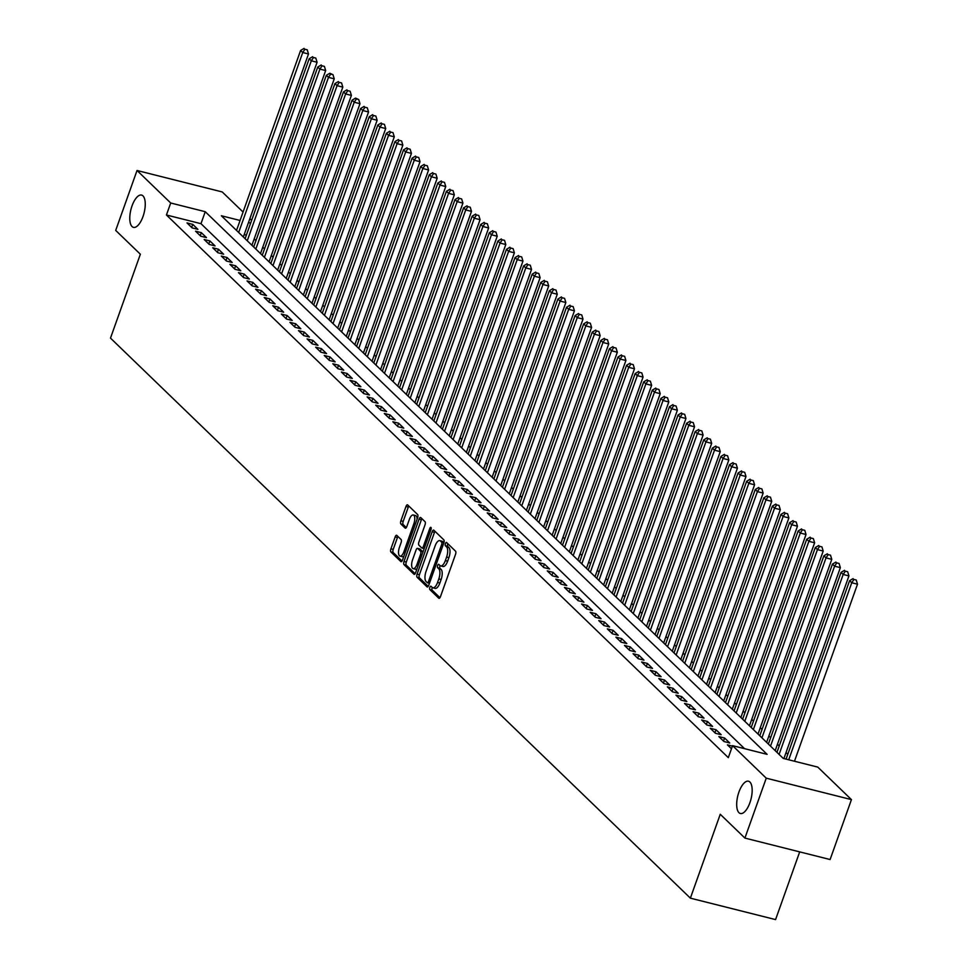 <?xml version="1.0" encoding="UTF-8"?>
<svg xmlns="http://www.w3.org/2000/svg" width="968" height="968" viewBox="0 0 968 968"><rect width="100%" height="100%" fill="white"/><g stroke="black" fill="none" stroke-linecap="round" stroke-linejoin="round"><path stroke-width="1.45" d="M429.84 587.358A1.791 0.726 -75.9 0 0 429.84 589.572L438.782 598.212A2.553 1.041 -75.9 0 0 439 598.333A2.553 1.041 -75.9 0 0 440.464 596.675L455.541 554.325A2.553 1.041 -75.9 0 0 455.541 551.167L446.599 542.528A1.791 0.726 -75.9 0 0 446.442 542.431A1.791 0.726 -75.9 0 0 445.425 543.605A1.791 0.726 -75.9 0 0 445.425 545.819L446.575 546.932A8.168 3.34 -75.9 0 1 446.599 557.06L445.341 560.593A8.168 3.34 -75.9 0 1 440.646 565.917A8.168 3.34 -75.9 0 1 439.968 565.518L438.806 564.404A1.791 0.726 -75.9 0 0 438.649 564.308A1.791 0.726 -75.9 0 0 437.633 565.481A1.791 0.726 -75.9 0 0 437.633 567.696L438.794 568.809A8.168 3.34 -75.9 0 1 438.806 578.937L437.548 582.47A8.168 3.34 -75.9 0 1 432.853 587.794A8.168 3.34 -75.9 0 1 432.176 587.394L431.014 586.281A1.791 0.726 -75.9 0 0 430.869 586.197A1.791 0.726 -75.9 0 0 429.84 587.358M432.321 587.528A1.791 0.726 -75.9 0 0 432.139 587.939A1.791 0.726 -75.9 0 0 432.139 590.153L439.968 597.704M447.894 543.774A1.791 0.726 -75.9 0 0 447.724 544.173A1.791 0.726 -75.9 0 0 447.724 546.4L448.886 547.513L446.575 546.932M440.101 565.639A1.791 0.726 -75.9 0 0 439.932 566.062A1.791 0.726 -75.9 0 0 439.932 568.276L441.093 569.39L438.794 568.809M143.01 216.517A16.65 6.8 -75.9 0 0 141.582 195.076A16.65 6.8 -75.9 0 0 132.023 205.918A16.65 6.8 -75.9 0 0 133.451 227.359A16.65 6.8 -75.9 0 0 143.01 216.517M749.922 802.666A16.65 6.8 -75.9 0 0 748.494 781.212A16.65 6.8 -75.9 0 0 738.935 792.054A16.65 6.8 -75.9 0 0 740.363 813.507A16.65 6.8 -75.9 0 0 749.922 802.666M396.819 535.401A2.553 1.041 -75.9 0 0 396.614 535.268A2.553 1.041 -75.9 0 0 395.15 536.938L390.915 548.82A2.553 1.041 -75.9 0 0 390.915 551.978L400.861 561.573A2.553 1.041 -75.9 0 0 401.067 561.706A2.553 1.041 -75.9 0 0 402.531 560.036L417.619 517.698A2.553 1.041 -75.9 0 0 417.607 514.528L407.673 504.933A2.553 1.041 -75.9 0 0 407.455 504.812A2.553 1.041 -75.9 0 0 405.991 506.47L400.885 520.82A2.553 1.041 -75.9 0 0 400.885 523.99L405.144 528.092A2.553 1.041 -75.9 0 0 405.35 528.213A2.553 1.041 -75.9 0 0 406.814 526.556L409.355 519.441A6.824 2.783 -75.9 0 1 413.276 514.988A6.824 2.783 -75.9 0 1 413.856 523.785L403.934 551.663A6.824 2.783 -75.9 0 1 400.014 556.116A6.824 2.783 -75.9 0 1 399.433 547.319L401.079 542.673A2.553 1.041 -75.9 0 0 401.079 539.503L396.819 535.401M240.064 220.462L221.357 215.755L783.233 758.404L817.779 767.104L851.441 799.616L830.108 859.536L744.912 838.082L720.252 814.269L690.378 898.159L110.497 338.11L140.36 254.221L115.7 230.408L137.032 170.489L222.229 191.942L243.065 212.052M744.912 838.082L766.245 778.175L732.582 745.65L767.116 754.35L205.24 211.702L170.707 203.002L137.032 170.489M744.561 748.675L200.981 223.681L166.436 214.993L728.311 757.641L732.582 745.65M166.436 214.993L170.707 203.002M417.099 574.109A2.553 1.041 -75.9 0 0 417.111 577.267L427.045 586.874A2.553 1.041 -75.9 0 0 427.251 586.995A2.553 1.041 -75.9 0 0 428.727 585.325L443.804 542.987A2.553 1.041 -75.9 0 0 443.792 539.817L433.858 530.222A2.553 1.041 -75.9 0 0 433.64 530.101A2.553 1.041 -75.9 0 0 432.176 531.759L417.099 574.109L419.41 574.689A2.553 1.041 -75.9 0 0 419.41 577.848L428.219 586.354M413.953 574.218L404.007 564.622A2.553 1.041 -75.9 0 1 404.007 561.464L419.084 519.114A2.553 1.041 -75.9 0 1 420.548 517.457A2.553 1.041 -75.9 0 1 420.765 517.577L425.025 521.679A2.553 1.041 -75.9 0 1 425.025 524.85L418.914 542.019A2.553 1.041 -75.9 0 0 418.914 545.19L421.733 547.912A2.553 1.041 -75.9 0 0 421.951 548.033A2.553 1.041 -75.9 0 0 423.415 546.375L429.78 528.492A1.791 0.726 -75.9 0 1 430.808 527.33A1.791 0.726 -75.9 0 1 430.954 529.629L415.623 572.681A2.553 1.041 -75.9 0 1 414.159 574.351A2.553 1.041 -75.9 0 1 413.953 574.218L414.413 574.339M732.413 746.11L727.416 744.852L731.469 748.76M718.837 736.575L723.991 741.536L729.739 742.988L724.596 738.015L718.837 736.575M710.258 728.287L715.413 733.26L721.172 734.7L716.017 729.739L710.258 728.287M701.679 719.998L706.834 724.971L712.593 726.423L707.439 721.45L701.679 719.998M693.112 711.722L698.255 716.683L704.014 718.135L698.86 713.162L693.112 711.722M684.533 703.433L689.676 708.407L695.435 709.846L690.281 704.885L684.533 703.433M675.954 695.145L681.097 700.118L686.856 701.57L681.702 696.597L675.954 695.145M667.375 686.856L672.518 691.83L678.278 693.282L673.123 688.308L667.375 686.856M658.797 678.58L663.939 683.553L669.699 684.993L664.544 680.032L658.797 678.58M650.218 670.292L655.36 675.265L661.12 676.717L655.977 671.744L650.218 670.292M641.639 662.003L646.781 666.976L652.541 668.428L647.398 663.455L641.639 662.003M633.06 653.727L638.202 658.7L643.962 660.14L638.82 655.167L633.06 653.727M624.481 645.438L629.624 650.411L635.383 651.863L630.241 646.89L624.481 645.438M615.902 637.15L621.045 642.123L626.804 643.575L621.662 638.602L615.902 637.15M607.323 628.873L612.466 633.834L618.225 635.286L613.083 630.313L607.323 628.873M598.744 620.585L603.887 625.558L609.646 627.01L604.504 622.037L598.744 620.585M590.165 612.296L595.32 617.269L601.067 618.721L595.925 613.748L590.165 612.296M581.587 604.02L586.741 608.981L592.489 610.433L587.346 605.46L581.587 604.02M573.008 595.731L578.162 600.704L583.91 602.156L578.767 597.183L573.008 595.731M564.429 587.443L569.583 592.416L575.331 593.868L570.188 588.895L564.429 587.443M555.85 579.166L561.004 584.127L566.764 585.579L561.609 580.606L555.85 579.166M547.271 570.878L552.425 575.851L558.185 577.291L553.03 572.33L547.271 570.878M538.704 562.589L543.847 567.563L549.606 569.015L544.452 564.041L538.704 562.589M530.125 554.313L535.268 559.274L541.027 560.726L535.873 555.753L530.125 554.313M521.546 546.025L526.689 550.998L532.448 552.438L527.294 547.477L521.546 546.025M512.967 537.736L518.11 542.709L523.87 544.161L518.715 539.188L512.967 537.736M504.389 529.46L509.531 534.421L515.291 535.873L510.148 530.9L504.389 529.46M495.81 521.171L500.952 526.144L506.712 527.584L501.569 522.623L495.81 521.171M487.231 512.883L492.373 517.856L498.133 519.308L492.99 514.335L487.231 512.883M478.652 504.594L483.794 509.567L489.554 511.019L484.411 506.046L478.652 504.594M470.073 496.318L475.215 501.291L480.975 502.731L475.832 497.77L470.073 496.318M461.494 488.029L466.636 493.002L472.396 494.454L467.254 489.481L461.494 488.029M452.915 479.741L458.058 484.714L463.817 486.166L458.675 481.193L452.915 479.741M444.336 471.464L449.491 476.438L455.238 477.877L450.096 472.904L444.336 471.464M435.757 463.176L440.912 468.149L446.659 469.601L441.517 464.628L435.757 463.176M427.178 454.887L432.333 459.861L438.081 461.312L432.938 456.339L427.178 454.887M418.599 446.611L423.754 451.572L429.502 453.024L424.359 448.051L418.599 446.611M410.021 438.322L415.175 443.296L420.935 444.748L415.78 439.774L410.021 438.322M401.442 430.034L406.596 435.007L412.356 436.459L407.201 431.486L401.442 430.034M392.863 421.758L398.017 426.719L403.777 428.171L398.622 423.197L392.863 421.758M384.296 413.469L389.439 418.442L395.198 419.894L390.043 414.921L384.296 413.469M375.717 405.181L380.86 410.154L386.619 411.606L381.465 406.633L375.717 405.181M367.138 396.904L372.281 401.865L378.04 403.317L372.886 398.344L367.138 396.904M358.559 388.616L363.702 393.589L369.461 395.029L364.307 390.068L358.559 388.616M349.98 380.327L355.123 385.3L360.882 386.752L355.74 381.779L349.98 380.327M341.401 372.051L346.544 377.012L352.304 378.464L347.161 373.491L341.401 372.051M332.823 363.762L337.965 368.735L343.725 370.175L338.582 365.214L332.823 363.762M324.244 355.474L329.386 360.447L335.146 361.899L330.003 356.926L324.244 355.474M315.665 347.185L320.807 352.158L326.567 353.61L321.424 348.637L315.665 347.185M307.086 338.909L312.228 343.882L317.988 345.322L312.846 340.361L307.086 338.909M298.507 330.62L303.649 335.594L309.409 337.046L304.267 332.072L298.507 330.62M289.928 322.332L295.083 327.305L300.83 328.757L295.688 323.784L289.928 322.332M281.349 314.055L286.504 319.029L292.251 320.469L287.109 315.507L281.349 314.055M272.77 305.767L277.925 310.74L283.672 312.192L278.53 307.219L272.77 305.767M264.191 297.478L269.346 302.452L275.094 303.904L269.951 298.93L264.191 297.478M255.612 289.202L260.767 294.175L266.527 295.615L261.372 290.642L255.612 289.202M247.034 280.914L252.188 285.887L257.948 287.339L252.793 282.366L247.034 280.914M238.467 272.625L243.609 277.598L249.369 279.05L244.214 274.077L238.467 272.625M229.888 264.349L235.03 269.31L240.79 270.762L235.635 265.789L229.888 264.349M221.309 256.06L226.452 261.033L232.211 262.485L227.056 257.512L221.309 256.06M212.73 247.772L217.873 252.745L223.632 254.197L218.478 249.224L212.73 247.772M204.151 239.495L209.294 244.456L215.053 245.908L209.911 240.935L204.151 239.495M195.572 231.207L200.715 236.18L206.474 237.632L201.332 232.659L195.572 231.207M197.895 229.343L192.753 224.37L186.993 222.918L192.136 227.891L197.895 229.343M795.224 761.417L794.607 760.836M787.795 754.254L786.028 752.547M779.216 745.965L777.461 744.259M770.649 737.689L768.882 735.982M762.07 729.4L760.303 727.694M753.491 721.112L751.725 719.405M744.912 712.835L743.146 711.129M736.333 704.547L734.567 702.841M727.755 696.258L725.988 694.552M719.176 687.982L717.409 686.276M710.597 679.693L708.83 677.987M702.018 671.405L700.251 669.699M693.439 663.116L691.672 661.41M684.86 654.84L683.093 653.134M676.281 646.551L674.514 644.845M667.702 638.263L665.936 636.557M659.123 629.986L657.357 628.28M650.544 621.698L648.778 619.992M641.965 613.409L640.199 611.703M633.387 605.133L631.62 603.427M624.808 596.845L623.053 595.139M616.241 588.556L614.474 586.85M607.662 580.28L605.895 578.574M599.083 571.991L597.316 570.285M590.504 563.703L588.738 561.997M581.925 555.426L580.159 553.72M573.346 547.138L571.58 545.432M564.767 538.849L563.001 537.143M556.189 530.573L554.422 528.867M547.61 522.284L545.843 520.578M539.031 513.996L537.264 512.29M530.452 505.719L528.685 504.013M521.873 497.431L520.106 495.725M513.294 489.142L511.527 487.436M504.715 480.854L502.949 479.148M496.136 472.578L494.37 470.871M487.557 464.289L485.791 462.583M478.978 456.001L477.224 454.294M470.412 447.724L468.645 446.018M461.833 439.436L460.066 437.73M453.254 431.147L451.487 429.441M444.675 422.871L442.908 421.165M436.096 414.582L434.329 412.876M427.517 406.294L425.751 404.588M418.938 398.017L417.172 396.311M410.359 389.729L408.593 388.023M401.781 381.44L400.014 379.734M393.202 373.164L391.435 371.458M384.623 364.875L382.856 363.169M376.044 356.587L374.277 354.881M367.465 348.311L365.698 346.604M358.886 340.022L357.119 338.316M350.307 331.734L348.541 330.027M341.728 323.457L339.962 321.751M333.149 315.169L331.383 313.463M324.57 306.88L322.816 305.174M316.004 298.592L314.237 296.886M307.425 290.315L305.658 288.609M298.846 282.027L297.079 280.321M290.267 273.738L288.5 272.032M281.688 265.462L279.921 263.756M273.109 257.173L271.342 255.467M264.53 248.885L262.764 247.179M255.951 240.608L254.185 238.902M246.38 235.115L244.202 234.571M690.378 898.159L775.574 919.6L799.689 851.876M851.441 799.616L766.245 778.175M249.877 218.635L251.644 220.341M250.639 223.136L248.461 222.579M200.981 223.681L205.24 211.702M724.596 738.015L723.507 741.077M716.017 729.739L714.928 732.788M707.439 721.45L706.35 724.512M698.86 713.162L697.771 716.223M690.281 704.885L689.192 707.935M681.702 696.597L680.613 699.658M673.123 688.308L672.034 691.37M664.544 680.032L663.455 683.081M655.977 671.744L654.888 674.805M647.398 663.455L646.309 666.516M638.82 655.167L637.73 658.228M630.241 646.89L629.152 649.952M621.662 638.602L620.573 641.663M613.083 630.313L611.994 633.375M604.504 622.037L603.415 625.098M595.925 613.748L594.836 616.81M587.346 605.46L586.257 608.521M578.767 597.183L577.678 600.245M570.188 588.895L569.099 591.956M561.609 580.606L560.52 583.668M553.03 572.33L551.941 575.379M544.452 564.041L543.363 567.103M535.873 555.753L534.784 558.814M527.294 547.477L526.205 550.526M518.715 539.188L517.626 542.249M510.148 530.9L509.059 533.961M501.569 522.623L500.48 525.672M492.99 514.335L491.901 517.396M484.411 506.046L483.322 509.107M475.832 497.77L474.744 500.819M467.254 489.481L466.165 492.543M458.675 481.193L457.586 484.254M450.096 472.904L449.007 475.966M441.517 464.628L440.428 467.689M432.938 456.339L431.849 459.401M424.359 448.051L423.27 451.112M415.78 439.774L414.691 442.836M407.201 431.486L406.112 434.547M398.622 423.197L397.533 426.259M390.043 414.921L388.954 417.982M381.465 406.633L380.376 409.694M372.886 398.344L371.797 401.405M364.307 390.068L363.218 393.117M355.74 381.779L354.651 384.841M347.161 373.491L346.072 376.552M338.582 365.214L337.493 368.264M330.003 356.926L328.914 359.987M321.424 348.637L320.335 351.699M312.846 340.361L311.756 343.41M304.267 332.072L303.178 335.134M295.688 323.784L294.599 326.845M287.109 315.507L286.02 318.557M278.53 307.219L277.441 310.28M269.951 298.93L268.862 301.992M261.372 290.642L260.283 293.703M252.793 282.366L251.704 285.427M244.214 274.077L243.125 277.138M235.635 265.789L234.546 268.85M227.056 257.512L225.968 260.573M218.478 249.224L217.389 252.285M209.911 240.935L208.81 243.996M201.332 232.659L200.243 235.708M192.753 224.37L191.664 227.432M434.475 587.975A8.168 3.34 -75.9 0 0 435.164 588.375A8.168 3.34 -75.9 0 0 439.847 583.051L437.548 582.47M441.093 569.39A8.168 3.34 -75.9 0 1 441.106 579.517L439.847 583.051M442.267 566.099A8.168 3.34 -75.9 0 0 442.957 566.498A8.168 3.34 -75.9 0 0 447.639 561.174L445.341 560.593M448.886 547.513A8.168 3.34 -75.9 0 1 448.898 557.641L447.639 561.174M434.983 531.311A2.553 1.041 -75.9 0 0 434.487 532.339L419.41 574.689M427.287 582.675A1.791 0.726 -75.9 0 0 427.433 582.772A1.791 0.726 -75.9 0 0 428.461 581.599L441.698 544.427A1.791 0.726 -75.9 0 0 441.698 542.213L440.476 541.039A8.168 3.34 -75.9 0 0 439.787 540.64A8.168 3.34 -75.9 0 0 435.104 545.964L426.053 571.374A8.168 3.34 -75.9 0 0 426.065 581.502L427.287 582.675M439.787 540.64L442.098 541.221A8.168 3.34 -75.9 0 1 442.775 541.62L443.889 542.697M415.127 573.709L406.318 565.203L404.007 564.622M421.891 518.666A2.553 1.041 -75.9 0 0 421.395 519.695L406.306 562.045A2.553 1.041 -75.9 0 0 406.318 565.203M422.193 548.033L424.032 548.493A2.553 1.041 -75.9 0 0 424.202 548.602L421.951 548.033M412.562 559.843A6.824 2.783 -75.9 0 0 413.142 568.639A6.824 2.783 -75.9 0 0 417.063 564.199L420.56 554.374A2.553 1.041 -75.9 0 0 420.56 551.203L417.74 548.481A2.553 1.041 -75.9 0 0 417.523 548.36A2.553 1.041 -75.9 0 0 416.059 550.018L412.562 559.843M413.142 568.639L415.454 569.22A6.824 2.783 -75.9 0 0 417.075 568.639M423.004 551.978A2.553 1.041 -75.9 0 0 422.859 551.784L420.56 551.203M419.58 548.941A2.553 1.041 -75.9 0 1 419.834 548.941A2.553 1.041 -75.9 0 1 420.039 549.062L422.859 551.784M400.014 556.116L402.313 556.697A6.824 2.783 -75.9 0 0 403.934 556.104M417.087 519.175A6.824 2.783 -75.9 0 0 415.575 515.569L413.276 514.988M408.798 506.022A2.553 1.041 -75.9 0 0 408.302 507.05L403.184 521.401A2.553 1.041 -75.9 0 0 403.196 524.571L406.318 527.584M397.957 536.49A2.553 1.041 -75.9 0 0 397.449 537.518L393.214 549.4A2.553 1.041 -75.9 0 0 393.226 552.559L402.035 561.065M794.474 761.235L857.503 584.2L851.755 582.748L849.601 580.679L786.064 759.118M788.714 759.783L851.755 582.748L853.945 579.445L856.244 580.026L853.945 579.445M849.601 580.679L853.086 578.622M856.244 580.026L857.503 584.2M783.886 758.573L848.936 575.912L843.176 574.46L841.035 572.39L776.953 752.342M779.095 754.411L843.176 574.46L845.366 571.156L847.665 571.737L845.366 571.156M841.035 572.39L844.507 570.333M847.665 571.737L848.936 575.912M775.186 750.636L840.357 567.623L834.597 566.183L832.456 564.102L768.374 744.053M770.516 746.122L834.597 566.183L836.788 562.88L839.087 563.461L836.788 562.88M832.456 564.102L835.928 562.045M839.087 563.461L840.357 567.623M766.608 742.347L831.778 559.347L826.019 557.895L823.877 555.826L759.795 735.765M761.937 737.834L826.019 557.895L828.209 554.591L830.508 555.172L828.209 554.591M823.877 555.826L827.35 553.769M830.508 555.172L831.778 559.347M758.029 734.059L823.199 551.058L817.44 549.606L815.298 547.537L751.216 727.488M753.358 729.557L817.44 549.606L819.63 546.303L821.929 546.884L819.63 546.303M815.298 547.537L818.771 545.48M821.929 546.884L823.199 551.058M749.45 725.782L814.62 542.77L808.861 541.33L806.719 539.249L742.637 719.2M744.791 721.269L808.861 541.33L811.051 538.026L813.362 538.607L811.051 538.026M806.719 539.249L810.192 537.192M813.362 538.607L814.62 542.77M740.871 717.494L806.041 534.493L800.282 533.041L798.14 530.972L734.059 710.911M736.212 712.98L800.282 533.041L802.472 529.738L804.783 530.319L802.472 529.738M798.14 530.972L801.613 528.915M804.783 530.319L806.041 534.493M732.292 709.205L797.463 526.205L791.703 524.753L789.561 522.684L725.48 702.635M727.634 704.704L791.703 524.753L793.893 521.449L796.204 522.03L793.893 521.449M789.561 522.684L793.034 520.627M796.204 522.03L797.463 526.205M723.713 700.929L788.884 517.916L783.124 516.476L780.982 514.395L716.901 694.346M719.055 696.415L783.124 516.476L785.314 513.173L787.625 513.754L785.314 513.173M780.982 514.395L784.467 512.338M787.625 513.754L788.884 517.916M715.134 692.64L780.305 509.64L774.545 508.188L772.404 506.119L708.334 686.058M710.476 688.127L774.545 508.188L776.735 504.885L779.046 505.465L776.735 504.885M772.404 506.119L775.888 504.062M779.046 505.465L780.305 509.64M706.567 684.352L771.726 501.351L765.966 499.899L763.825 497.83L699.755 677.769M701.897 679.851L765.966 499.899L768.168 496.596L770.467 497.177L768.168 496.596M763.825 497.83L767.309 495.773M770.467 497.177L771.726 501.351M697.989 676.075L763.147 493.063L757.387 491.623L755.246 489.542L691.176 669.493M693.318 671.562L757.387 491.623L759.59 488.32L761.889 488.901L759.59 488.32M755.246 489.542L758.73 487.485M761.889 488.901L763.147 493.063M689.41 667.787L754.568 484.786L748.808 483.334L746.667 481.265L682.597 661.205M684.739 663.274L748.808 483.334L751.011 480.031L753.31 480.612L751.011 480.031M746.667 481.265L750.152 479.196M753.31 480.612L754.568 484.786M680.831 659.498L745.989 476.498L740.23 475.046L738.088 472.977L674.018 652.916M676.16 654.997L740.23 475.046L742.432 471.743L744.731 472.324L742.432 471.743M738.088 472.977L741.573 470.92M744.731 472.324L745.989 476.498M672.252 651.21L737.41 468.209L731.663 466.757L729.509 464.688L665.44 644.64M667.581 646.709L731.663 466.757L733.853 463.466L736.152 464.035L733.853 463.466M729.509 464.688L732.994 462.631M736.152 464.035L737.41 468.209M663.673 642.933L728.831 459.933L723.084 458.481L720.93 456.412L656.861 636.351M659.002 638.42L723.084 458.481L725.274 455.178L727.573 455.759L725.274 455.178M720.93 456.412L724.415 454.343M727.573 455.759L728.831 459.933M655.094 634.645L720.252 451.645L714.505 450.193L712.351 448.124L648.282 628.063M650.423 630.144L714.505 450.193L716.695 446.889L718.994 447.47L716.695 446.889M712.351 448.124L715.836 446.066M718.994 447.47L720.252 451.645M646.515 626.356L711.674 443.356L705.926 441.904L703.772 439.835L639.703 619.786M641.845 621.855L705.926 441.904L708.116 438.613L710.415 439.182L708.116 438.613M703.772 439.835L707.257 437.778M710.415 439.182L711.674 443.356M637.936 618.08L703.095 435.08L697.347 433.628L695.193 431.559L631.124 611.498M633.266 613.567L697.347 433.628L699.537 430.324L701.836 430.905L699.537 430.324M695.193 431.559L698.678 429.489M701.836 430.905L703.095 435.08M629.357 609.792L694.528 426.791L688.768 425.339L686.627 423.27L622.545 603.209M624.687 605.29L688.768 425.339L690.958 422.036L693.257 422.617L690.958 422.036M686.627 423.27L690.099 421.213M693.257 422.617L694.528 426.791M620.778 601.503L685.949 418.503L680.189 417.051L678.048 414.982L613.966 594.933M616.108 597.002L680.189 417.051L682.38 413.747L684.678 414.328L682.38 413.747M678.048 414.982L681.52 412.925M684.678 414.328L685.949 418.503M612.199 593.227L677.37 410.214L671.61 408.774L669.469 406.705L605.387 586.644M607.529 588.713L671.61 408.774L673.801 405.471L676.1 406.052L673.801 405.471M669.469 406.705L672.941 404.636M676.1 406.052L677.37 410.214M603.621 584.938L668.791 401.938L663.032 400.486L660.89 398.417L596.808 578.356M598.95 580.425L663.032 400.486L665.222 397.183L667.533 397.763L665.222 397.183M660.89 398.417L664.363 396.36M667.533 397.763L668.791 401.938M595.042 576.65L660.212 393.649L654.453 392.197L652.311 390.128L588.229 570.079M590.383 572.149L654.453 392.197L656.643 388.894L658.954 389.475L656.643 388.894M652.311 390.128L655.784 388.071M658.954 389.475L660.212 393.649M586.463 568.373L651.633 385.361L645.874 383.921L643.732 381.84L579.65 561.791M581.804 563.86L645.874 383.921L648.064 380.618L650.375 381.198L648.064 380.618M643.732 381.84L647.205 379.783M650.375 381.198L651.633 385.361M577.884 560.085L643.055 377.084L637.295 375.632L635.153 373.563L571.072 553.502M573.225 555.571L637.295 375.632L639.485 372.329L641.796 372.91L639.485 372.329M635.153 373.563L638.626 371.506M641.796 372.91L643.055 377.084M569.305 551.796L634.476 368.796L628.716 367.344L626.574 365.275L562.493 545.226M564.646 547.295L628.716 367.344L630.906 364.041L633.217 364.621L630.906 364.041M626.574 365.275L630.059 363.218M633.217 364.621L634.476 368.796M560.738 543.52L625.897 360.507L620.137 359.067L617.995 356.986L553.926 536.938M556.068 539.007L620.137 359.067L622.327 355.764L624.638 356.345L622.327 355.764M617.995 356.986L621.48 354.929M624.638 356.345L625.897 360.507M552.159 535.231L617.318 352.231L611.558 350.779L609.416 348.71L545.347 528.649M547.489 530.718L611.558 350.779L613.76 347.476L616.059 348.056L613.76 347.476M609.416 348.71L612.901 346.653M616.059 348.056L617.318 352.231M543.58 526.943L608.739 343.942L602.979 342.49L600.838 340.421L536.768 520.373M538.91 522.442L602.979 342.49L605.181 339.187L607.481 339.768L605.181 339.187M600.838 340.421L604.322 338.364M607.481 339.768L608.739 343.942M535.001 518.666L600.16 335.654L594.4 334.214L592.259 332.133L528.189 512.084M530.331 514.153L594.4 334.214L596.603 330.911L598.902 331.492L596.603 330.911M592.259 332.133L595.744 330.076M598.902 331.492L600.16 335.654M526.423 510.378L591.581 327.378L585.821 325.926L583.68 323.856L519.61 503.796M521.752 505.865L585.821 325.926L588.024 322.622L590.323 323.203L588.024 322.622M583.68 323.856L587.165 321.799M590.323 323.203L591.581 327.378M517.844 502.089L583.002 319.089L577.255 317.637L575.101 315.568L511.031 495.507M513.173 497.588L577.255 317.637L579.445 314.334L581.744 314.915L579.445 314.334M575.101 315.568L578.586 313.511M581.744 314.915L583.002 319.089M509.265 493.813L574.423 310.801L568.676 309.361L566.522 307.279L502.452 487.231M504.594 489.3L568.676 309.361L570.866 306.057L573.165 306.638L570.866 306.057M566.522 307.279L570.007 305.222M573.165 306.638L574.423 310.801M500.686 485.525L565.844 302.524L560.097 301.072L557.943 299.003L493.874 478.942M496.015 481.011L560.097 301.072L562.287 297.769L564.586 298.35L562.287 297.769M557.943 299.003L561.428 296.934M564.586 298.35L565.844 302.524M492.107 477.236L557.265 294.236L551.518 292.784L549.364 290.715L485.295 470.654M487.436 472.735L551.518 292.784L553.708 289.48L556.007 290.061L553.708 289.48M549.364 290.715L552.849 288.658M556.007 290.061L557.265 294.236M483.528 468.948L548.699 285.947L542.939 284.495L540.797 282.426L476.716 462.377M478.857 464.446L542.939 284.495L545.129 281.204L547.428 281.773L545.129 281.204M540.797 282.426L544.27 280.369M547.428 281.773L548.699 285.947M474.949 460.671L540.12 277.671L534.36 276.219L532.219 274.15L468.137 454.089M470.279 456.158L534.36 276.219L536.55 272.916L538.849 273.496L536.55 272.916M532.219 274.15L535.691 272.081M538.849 273.496L540.12 277.671M466.37 452.383L531.541 269.382L525.781 267.93L523.64 265.861L459.558 445.8M461.7 447.881L525.781 267.93L527.971 264.627L530.27 265.208L527.971 264.627M523.64 265.861L527.112 263.804M530.27 265.208L531.541 269.382M457.791 444.094L522.962 261.094L517.202 259.642L515.061 257.573L450.979 437.524M453.121 439.593L517.202 259.642L519.393 256.351L521.691 256.919L519.393 256.351M515.061 257.573L518.533 255.516M521.691 256.919L522.962 261.094M449.212 435.818L514.383 252.817L508.624 251.365L506.482 249.296L442.4 429.235M444.554 431.304L508.624 251.365L510.814 248.062L513.125 248.643L510.814 248.062M506.482 249.296L509.954 247.227M513.125 248.643L514.383 252.817M440.634 427.529L505.804 244.529L500.045 243.077L497.903 241.008L433.821 420.947M435.975 423.028L500.045 243.077L502.235 239.774L504.546 240.354L502.235 239.774M497.903 241.008L501.376 238.951M504.546 240.354L505.804 244.529M432.055 419.241L497.225 236.24L491.466 234.788L489.324 232.719L425.242 412.671M427.396 414.74L491.466 234.788L493.656 231.485L495.967 232.066L493.656 231.485M489.324 232.719L492.797 230.662M495.967 232.066L497.225 236.24M423.476 410.964L488.646 227.952L482.887 226.512L480.745 224.443L416.663 404.382M418.817 406.451L482.887 226.512L485.077 223.209L487.388 223.789L485.077 223.209M480.745 224.443L484.23 222.374M487.388 223.789L488.646 227.952M414.897 402.676L480.067 219.675L474.308 218.223L472.166 216.154L408.085 396.094M410.238 398.163L474.308 218.223L476.498 214.92L478.809 215.501L476.498 214.92M472.166 216.154L475.651 214.097M478.809 215.501L480.067 219.675M406.33 394.387L471.489 211.387L465.729 209.935L463.587 207.866L399.518 387.817M401.659 389.886L465.729 209.935L467.931 206.632L470.23 207.213L467.931 206.632M463.587 207.866L467.072 205.809M470.23 207.213L471.489 211.387M397.751 386.111L462.91 203.099L457.15 201.659L455.008 199.577L390.939 379.529M393.081 381.598L457.15 201.659L459.352 198.355L461.651 198.936L459.352 198.355M455.008 199.577L458.493 197.52M461.651 198.936L462.91 203.099M389.172 377.822L454.331 194.822L448.571 193.37L446.429 191.301L382.36 371.24M384.502 373.309L448.571 193.37L450.773 190.067L453.072 190.648L450.773 190.067M446.429 191.301L449.914 189.244M453.072 190.648L454.331 194.822M380.593 369.534L445.752 186.534L439.992 185.082L437.851 183.012L373.781 362.964M375.923 365.033L439.992 185.082L442.194 181.778L444.494 182.359L442.194 181.778M437.851 183.012L441.335 180.956M444.494 182.359L445.752 186.534M372.014 361.258L437.173 178.245L431.413 176.805L429.272 174.724L365.202 354.675M367.344 356.744L431.413 176.805L433.616 173.502L435.915 174.083L433.616 173.502M429.272 174.724L432.756 172.667M435.915 174.083L437.173 178.245M363.436 352.969L428.594 169.969L422.847 168.517L420.693 166.448L356.623 346.387M358.765 348.456L422.847 168.517L425.037 165.213L427.336 165.794L425.037 165.213M420.693 166.448L424.178 164.391M427.336 165.794L428.594 169.969M354.857 344.681L420.015 161.68L414.268 160.228L412.114 158.159L348.044 338.11M350.186 340.179L414.268 160.228L416.458 156.925L418.757 157.506L416.458 156.925M412.114 158.159L415.599 156.102M418.757 157.506L420.015 161.68M346.278 336.404L411.436 153.392L405.689 151.952L403.535 149.871L339.466 329.822M341.607 331.891L405.689 151.952L407.879 148.648L410.178 149.229L407.879 148.648M403.535 149.871L407.02 147.814M410.178 149.229L411.436 153.392M337.699 328.116L402.857 145.115L397.11 143.663L394.956 141.594L330.887 321.533M333.028 323.602L397.11 143.663L399.3 140.36L401.599 140.941L399.3 140.36M394.956 141.594L398.441 139.537M401.599 140.941L402.857 145.115M329.12 319.827L394.291 136.827L388.531 135.375L386.389 133.306L322.308 313.245M324.449 315.326L388.531 135.375L390.721 132.072L393.02 132.652L390.721 132.072M386.389 133.306L389.862 131.249M393.02 132.652L394.291 136.827M320.541 311.551L385.712 128.538L379.952 127.098L377.81 125.017L313.729 304.968M315.87 307.037L379.952 127.098L382.142 123.795L384.441 124.376L382.142 123.795M377.81 125.017L381.283 122.96M384.441 124.376L385.712 128.538M311.962 303.262L377.133 120.262L371.373 118.81L369.231 116.741L305.15 296.68M307.292 298.749L371.373 118.81L373.563 115.507L375.862 116.087L373.563 115.507M369.231 116.741L372.704 114.672M375.862 116.087L377.133 120.262M303.383 294.974L368.554 111.973L362.794 110.521L360.653 108.452L296.571 288.391M298.713 290.473L362.794 110.521L364.984 107.218L367.296 107.799L364.984 107.218M360.653 108.452L364.125 106.395M367.296 107.799L368.554 111.973M294.804 286.685L359.975 103.685L354.215 102.233L352.074 100.164L287.992 280.115M290.146 282.184L354.215 102.233L356.406 98.942L358.717 99.51L355.546 98.107L356.406 98.942M352.074 100.164L355.546 98.107M358.717 99.51L359.975 103.685M286.226 278.409L351.396 95.408L345.636 93.957L343.495 91.887L279.413 271.827M281.567 273.896L345.636 93.957L347.827 90.653L350.138 91.234L347.827 90.653M343.495 91.887L346.967 89.818M350.138 91.234L351.396 95.408M277.647 270.12L342.817 87.12L337.058 85.668L334.916 83.599L270.834 263.538M272.988 265.619L337.058 85.668L339.248 82.365L341.559 82.945L339.248 82.365M334.916 83.599L338.389 81.542M341.559 82.945L342.817 87.12M269.068 261.832L334.238 78.832L328.479 77.38L326.337 75.31L262.255 255.262M264.409 257.331L328.479 77.38L330.669 74.088L332.98 74.657L329.822 73.253L330.669 74.088M326.337 75.31L329.822 73.253M332.98 74.657L334.238 78.832M260.501 253.555L325.659 70.555L319.9 69.103L317.758 67.034L253.689 246.973M255.83 249.042L319.9 69.103L322.09 65.8L324.401 66.381L322.09 65.8M317.758 67.034L321.243 64.965M324.401 66.381L325.659 70.555M251.922 245.267L317.081 62.267L311.321 60.815L309.179 58.745L245.11 238.685M247.251 240.766L311.321 60.815L313.523 57.511L315.822 58.092L313.523 57.511M309.179 58.745L312.664 56.688M315.822 58.092L317.081 62.267M243.343 236.978L308.502 53.978L302.742 52.526L300.6 50.457L236.531 230.408M238.672 232.477L302.742 52.526L304.944 49.223L307.243 49.804L304.944 49.223M300.6 50.457L304.085 48.4M307.243 49.804L308.502 53.978M432.139 590.153L429.84 589.572M447.724 546.4L445.425 545.819M439.932 568.276L437.633 567.696M441.106 579.517L438.806 578.937M448.898 557.641L446.599 557.06M434.487 532.339L432.176 531.759M419.41 577.848L417.111 577.267M429.465 583.232L427.614 582.76M429.913 581.974L428.461 581.599M443.15 544.803L441.698 544.427M443.876 542.77L441.698 542.213M442.775 541.62L440.476 541.039M406.306 562.045L404.007 561.464M421.395 519.695L419.084 519.114M424.867 546.739L423.415 546.375M431.159 528.843L429.78 528.492M418.527 564.562L417.063 564.199M422.024 554.737L420.56 554.374M420.039 549.062L417.74 548.481M405.386 552.026L403.934 551.663M415.308 524.16L413.856 523.785M403.196 524.571L400.885 523.99M403.184 521.401L400.885 520.82M408.302 507.05L405.991 506.47M393.226 552.559L390.915 551.978M393.214 549.4L390.915 548.82M397.449 537.518L395.15 536.938M435.164 588.375L432.853 587.794M442.957 566.498L440.646 565.917M429.453 583.268L427.433 582.772M419.834 548.941L417.523 548.36"/></g></svg>
